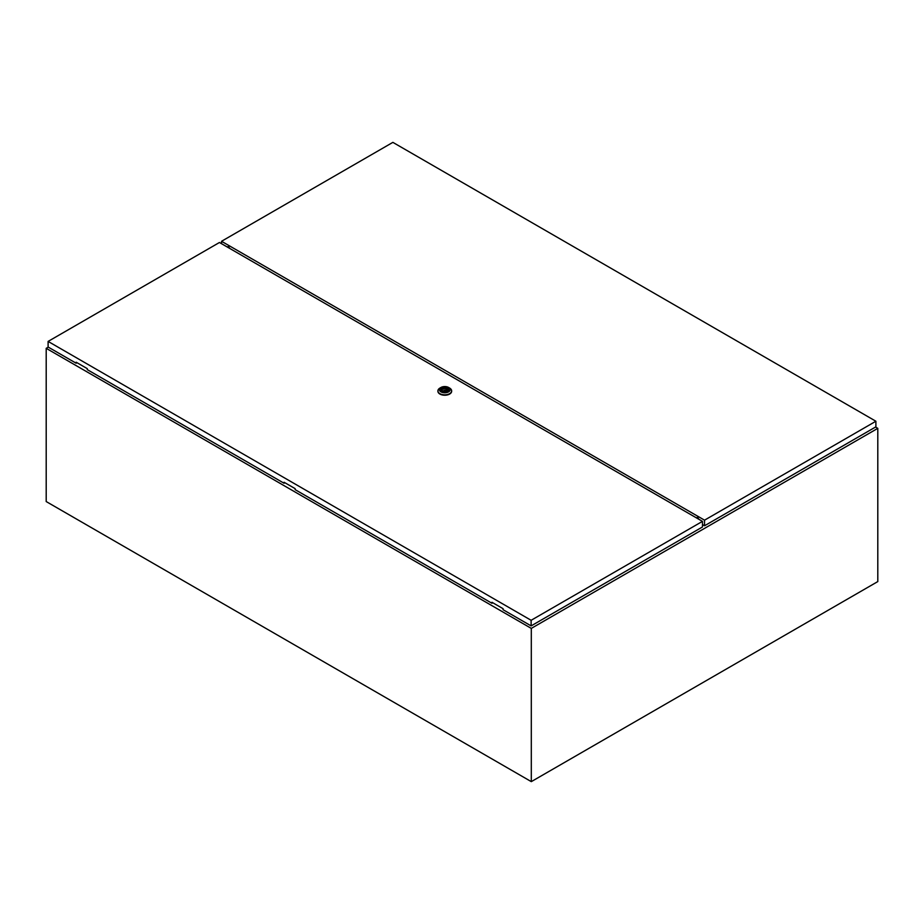 <?xml version="1.0" encoding="UTF-8"?>
<svg xmlns="http://www.w3.org/2000/svg" width="924" height="924" viewBox="0 0 924 924"><rect width="100%" height="100%" fill="white"/><g stroke="black" fill="none" stroke-linecap="round" stroke-linejoin="round"><path stroke-width="1.39" d="M48.279 347.124L46.2 348.325L531.3 628.389L877.8 428.343L875.548 427.038M877.8 428.343L877.8 581.577L531.3 781.635L46.2 501.559L46.2 348.325M531.3 628.389L531.3 781.635M227.916 247.378L228.632 246.962M228.101 247.493L228.794 247.089M444.259 390.251L445.518 389.951L444.259 390.251M449.63 388.068L448.59 387.468L449.63 388.068A6.861 3.962 180 0 1 451.64 390.875A6.861 3.962 180 0 1 447.401 394.525A6.861 3.962 180 0 1 439.928 393.67A6.861 3.962 180 0 1 437.918 390.875A6.861 3.962 180 0 1 439.928 388.068L440.967 387.468A5.394 3.107 180 0 1 448.59 387.468L448.59 387.468A5.394 3.107 180 0 1 448.59 391.868A5.394 3.107 180 0 1 440.967 391.868A5.394 3.107 180 0 1 440.967 387.468M451.628 391.071A6.861 3.962 180 0 1 451.64 391.268A6.861 3.962 180 0 1 447.401 394.929A6.861 3.962 180 0 1 439.928 394.074A6.861 3.962 180 0 1 437.918 391.268A6.861 3.962 180 0 1 437.93 391.071M440.84 389.812A3.95 2.275 180 0 1 443.381 387.826A3.95 2.275 180 0 1 447.562 388.346A3.95 2.275 180 0 1 448.718 389.812M441.984 391.279A3.95 2.275 180 0 1 440.829 389.674A3.95 2.275 180 0 1 443.266 387.572A3.95 2.275 180 0 1 447.562 388.057A3.95 2.275 180 0 1 448.729 389.674A3.95 2.275 180 0 1 446.292 391.776A3.95 2.275 180 0 1 441.984 391.279M443.462 391.21A2.553 1.467 0 0 0 446.026 391.233A2.553 1.467 0 0 0 447.332 389.951A2.553 1.467 0 0 0 446.962 389.189L446.096 388.692A2.553 1.467 0 0 0 443.532 388.669A2.553 1.467 0 0 0 442.226 389.951A2.553 1.467 0 0 0 442.596 390.713L443.462 391.21M446.962 390.713L446.962 389.189M442.596 391.291L442.596 390.713M446.096 391.21L446.096 388.692M445.564 391.349A2.553 1.467 0 0 0 445.518 391.349L445.518 389.951M444.04 389.951L444.04 391.36A2.553 1.467 0 0 0 443.994 391.349M446.592 390.979L446.592 388.403M284.765 482.651L284.072 483.252L284.072 482.259L295.16 488.657L295.16 489.651L491.972 603.28L492.665 602.679M48.106 341.418L531.127 620.293L702.471 521.367L219.45 242.492L48.106 341.418L48.106 347.02L76.172 363.224L76.172 362.22L87.26 368.63L87.26 369.623L284.072 483.252M491.972 603.28L491.972 602.286L503.06 608.685L503.06 609.69L531.127 625.894L702.471 526.969L702.471 521.367M531.127 620.293L531.127 625.894M76.865 362.624L76.172 363.224M875.894 421.24L392.873 142.365L221.529 241.291L704.55 520.166L704.55 525.768L875.894 426.842L875.894 421.24L704.55 520.166M702.471 524.566L704.55 525.768M221.529 241.291L221.529 243.693M229.579 248.348L229.498 248.14A1.698 0.982 -120 0 0 227.616 246.766A1.698 0.982 -120 0 0 227.35 247.055M698.729 519.196A1.698 0.982 -120 0 0 696.765 517.625A1.698 0.982 -120 0 0 696.581 517.798L696.5 517.914M227.893 247.366L227.974 246.904A1.698 0.982 60 0 1 228.032 246.696"/></g></svg>
